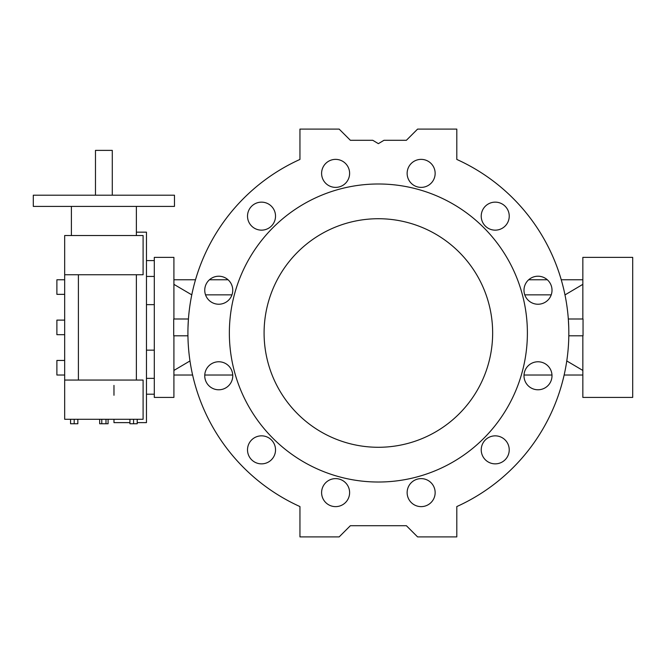 <?xml version="1.0" encoding="UTF-8"?>
<svg xmlns="http://www.w3.org/2000/svg" width="666" height="666" viewBox="0 0 666 666"><rect width="100%" height="100%" fill="white"/><g stroke="black" fill="none" stroke-linecap="round" stroke-linejoin="round"><path stroke-width="1" d="M273.651 442.848A14.003 14.003 0 0 1 261.522 463.861A14.003 14.003 0 0 1 249.392 442.848A14.003 14.003 0 0 1 273.651 442.848M342.607 480.494A14.003 14.003 0 0 1 342.607 504.753A14.003 14.003 0 0 1 321.603 492.624A14.003 14.003 0 0 1 342.607 480.494M488.228 437.728A14.003 14.003 0 0 1 509.232 449.85A14.003 14.003 0 0 1 488.228 461.979A14.003 14.003 0 0 1 488.228 437.728M335.606 187.379A14.003 14.003 0 0 1 323.476 166.375A14.003 14.003 0 0 1 347.735 166.375A14.003 14.003 0 0 1 335.606 187.379M268.523 228.272A14.003 14.003 0 0 1 247.519 216.15A14.003 14.003 0 0 1 268.523 204.021A14.003 14.003 0 0 1 268.523 228.272M523.992 290.226A14.003 14.003 0 0 1 545.004 278.097A14.003 14.003 0 0 1 545.004 302.356A14.003 14.003 0 0 1 523.992 290.226M350.366 525.707L339.161 536.904L299.95 536.904L299.95 506.568A190.468 190.468 0 0 1 299.95 159.432L299.95 129.096L339.161 129.096L350.366 140.293L372.777 140.293L378.371 143.656L383.974 140.293L406.385 140.293L417.59 129.096L456.801 129.096L456.801 159.432A190.468 190.468 0 0 1 456.801 506.568L456.801 536.904L417.59 536.904L406.385 525.707L350.366 525.707L406.385 525.707M414.144 185.506A14.003 14.003 0 0 1 414.144 161.247A14.003 14.003 0 0 1 435.148 173.376A14.003 14.003 0 0 1 414.144 185.506A14.003 14.003 0 0 1 414.144 161.247A14.003 14.003 0 0 1 435.148 173.376A14.003 14.003 0 0 1 414.144 185.506M230.877 297.227A14.003 14.003 0 0 1 206.626 297.227A14.003 14.003 0 0 1 218.748 276.224A14.003 14.003 0 0 1 230.877 297.227M483.1 223.152A14.003 14.003 0 0 1 495.229 202.139A14.003 14.003 0 0 1 507.359 223.152A14.003 14.003 0 0 1 483.1 223.152M232.759 375.774A14.003 14.003 0 0 1 211.746 387.903A14.003 14.003 0 0 1 211.746 363.644A14.003 14.003 0 0 1 232.759 375.774M421.145 478.621A14.003 14.003 0 0 1 433.275 499.625A14.003 14.003 0 0 1 409.016 499.625A14.003 14.003 0 0 1 421.145 478.621M525.874 368.773A14.003 14.003 0 0 1 550.124 368.773A14.003 14.003 0 0 1 538.003 389.776A14.003 14.003 0 0 1 525.874 368.773M378.371 183.991A149.009 149.009 0 0 1 507.425 407.509A149.009 149.009 0 0 1 249.325 407.509A149.009 149.009 0 0 1 378.371 183.991M378.371 218.723A114.277 114.277 0 0 1 477.339 390.143A114.277 114.277 0 0 1 279.404 390.143A114.277 114.277 0 0 1 378.371 218.723M173.909 318.997L173.909 257.376L154.304 257.376L154.304 394.205L146.462 394.205L154.304 394.205L154.304 397.419L173.909 397.419L173.909 335.797M33.3 195.196L174.467 195.196L174.467 206.402L33.3 206.402L33.3 195.196M137.213 422.627L146.462 422.627L146.462 232.168L136.372 232.168M136.372 274.742L136.372 380.053M113.969 385.406L113.969 395.271M129.928 422.627L113.969 422.627L113.969 419.272M64.669 380.053L143.098 380.053L143.098 419.272L64.669 419.272L64.669 274.742L143.098 274.742L143.098 235.531L64.669 235.531L64.669 274.742M78.405 380.053L78.405 274.742M64.669 294.347L56.885 294.347L56.885 279.778L64.669 279.778M56.885 334.682L64.669 334.682L56.885 334.682L56.885 320.113L64.669 320.113M64.669 375.016L56.885 375.016L56.885 360.448L64.669 360.448M133.575 419.272L133.575 423.751L137.213 423.751L137.213 419.272M133.575 423.751L129.928 423.751L129.928 419.272M74.192 419.272L74.192 423.751L77.839 423.751L77.839 419.272M74.192 423.751L70.554 423.751L70.554 419.272M108.092 419.272L108.092 423.751L99.675 423.751L99.675 419.272M101.781 423.751L101.781 419.272M105.986 423.751L105.986 419.272M154.304 260.589L146.462 260.589M154.304 276.432L146.462 276.432M154.304 304.637L146.462 304.637M154.304 350.158L146.462 350.158M154.304 378.363L146.462 378.363M95.479 195.196L95.479 150.383L112.288 150.383L112.288 195.196M582.842 297.727L582.842 295.096M582.842 359.698L582.842 357.076M582.842 318.997L582.842 257.376L632.7 257.376L632.7 397.419L582.842 397.419L582.842 335.797M565.084 295.388L565.084 294.855L582.842 284.349M582.842 370.446L566.774 360.947M568.814 335.797L583.041 335.797L583.041 318.997L568.323 318.997L568.756 327.397M582.842 279.778L561.255 279.778A190.468 190.468 0 0 0 456.801 159.432M547.327 279.778L528.671 279.778M524.783 294.855L551.215 294.855M582.842 375.016L564.144 375.016A190.468 190.468 0 0 1 456.801 506.568M551.981 375.016L524.017 375.016M299.95 506.568A190.468 190.468 0 0 1 192.607 375.016L173.909 375.016M173.909 279.778L195.496 279.778A190.468 190.468 0 0 1 299.95 159.432M173.909 284.349L191.775 294.855M205.536 294.855L231.968 294.855M191.666 294.855L191.666 295.388M187.929 335.797L173.709 335.797L173.709 318.997L188.428 318.997L187.995 327.397M209.424 279.778L228.08 279.778M173.909 297.727L173.909 295.096M173.909 359.698L173.909 357.076M189.976 360.947L173.909 370.446M204.77 375.016L232.734 375.016M71.395 206.402L71.395 235.531M136.372 206.402L136.372 235.531"/></g></svg>
